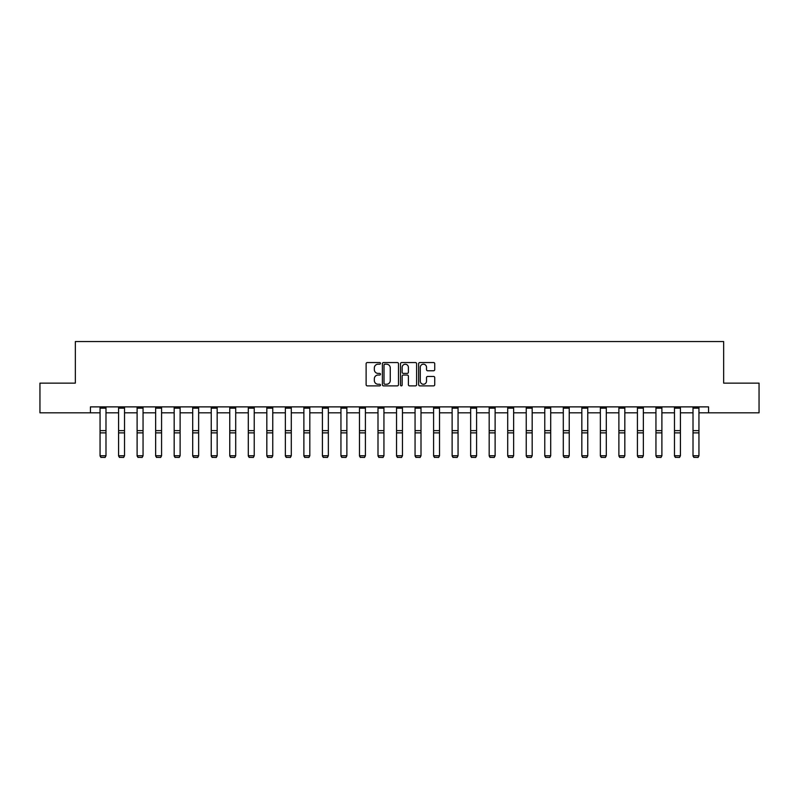 <?xml version="1.0" encoding="UTF-8"?>
<svg xmlns="http://www.w3.org/2000/svg" width="799" height="799" viewBox="0 0 799 799"><rect width="100%" height="100%" fill="white"/><g stroke="black" fill="none" stroke-linecap="round" stroke-linejoin="round"><path stroke-width="1.2" d="M380.494 363.375A0.819 0.819 0 0 0 379.675 362.556L367.29 362.556A1.169 1.169 0 0 0 366.122 363.725L366.122 384.709A1.169 1.169 0 0 0 367.29 385.877L379.675 385.877A0.819 0.819 0 0 0 380.494 385.058A0.819 0.819 0 0 0 379.675 384.249L378.077 384.249A3.735 3.735 0 0 1 374.341 380.514L374.341 378.766A3.735 3.735 0 0 1 378.077 375.041L379.675 375.041A0.819 0.819 0 0 0 380.494 374.222A0.819 0.819 0 0 0 379.675 373.403L378.077 373.403A3.735 3.735 0 0 1 374.341 369.677L374.341 367.92A3.735 3.735 0 0 1 378.077 364.194L379.675 364.194A0.819 0.819 0 0 0 380.494 363.375M433.577 370.776A1.169 1.169 0 0 0 434.736 369.617L434.736 363.725A1.169 1.169 0 0 0 433.577 362.556L419.815 362.556A1.169 1.169 0 0 0 418.646 363.725L418.646 384.709A1.169 1.169 0 0 0 419.815 385.877L433.577 385.877A1.169 1.169 0 0 0 434.736 384.709L434.736 377.597A1.169 1.169 0 0 0 433.577 376.439L427.685 376.439A1.169 1.169 0 0 0 426.516 377.597L426.516 381.123A3.116 3.116 0 0 1 423.4 384.249A3.116 3.116 0 0 1 420.284 381.123L420.284 367.31A3.116 3.116 0 0 1 423.4 364.194A3.116 3.116 0 0 1 426.516 367.31L426.516 369.617A1.169 1.169 0 0 0 427.685 370.776L433.577 370.776M90.437 412.823L39.95 412.823L39.95 383.13L75.346 383.13L75.346 341.553L723.654 341.553L723.654 383.13L759.05 383.13L759.05 412.823L708.563 412.823L708.563 406.881L90.437 406.881L90.437 412.823L100.055 412.823M398.481 363.725A1.169 1.169 0 0 0 397.313 362.556L383.56 362.556A1.169 1.169 0 0 0 382.391 363.725L382.391 384.709A1.169 1.169 0 0 0 383.56 385.877L397.313 385.877A1.169 1.169 0 0 0 398.481 384.709L398.481 363.725M401.687 362.556L415.44 362.556A1.169 1.169 0 0 1 416.609 363.725L416.609 384.709A1.169 1.169 0 0 1 415.44 385.877L409.557 385.877A1.169 1.169 0 0 1 408.389 384.709L408.389 376.199A1.169 1.169 0 0 0 407.22 375.041L403.315 375.041A1.169 1.169 0 0 0 402.157 376.199L402.157 385.058A0.819 0.819 0 0 1 401.338 385.877A0.819 0.819 0 0 1 400.519 385.058L400.519 363.725A1.169 1.169 0 0 1 401.687 362.556M105.987 412.823L118.582 412.823M124.524 412.823L137.108 412.823M143.051 412.823L155.645 412.823M161.578 412.823L174.172 412.823M180.115 412.823L192.699 412.823M198.641 412.823L211.236 412.823M217.168 412.823L229.762 412.823M235.705 412.823L248.289 412.823M254.232 412.823L266.826 412.823M272.759 412.823L285.353 412.823M291.295 412.823L303.88 412.823M309.822 412.823L322.406 412.823M328.349 412.823L340.943 412.823M346.876 412.823L359.47 412.823M365.413 412.823L377.997 412.823M383.939 412.823L396.534 412.823M402.466 412.823L415.061 412.823M421.003 412.823L433.587 412.823M439.53 412.823L452.124 412.823M458.057 412.823L470.651 412.823M476.594 412.823L489.178 412.823M495.12 412.823L507.705 412.823M513.647 412.823L526.241 412.823M532.174 412.823L544.768 412.823M550.711 412.823L563.295 412.823M569.238 412.823L581.832 412.823M587.764 412.823L600.359 412.823M606.301 412.823L618.885 412.823M624.828 412.823L637.422 412.823M643.355 412.823L655.949 412.823M661.892 412.823L674.476 412.823M680.418 412.823L693.013 412.823M698.945 412.823L708.563 412.823M384.838 364.194A0.819 0.819 0 0 0 384.019 365.013L384.019 383.43A0.819 0.819 0 0 0 384.838 384.249L386.526 384.249A3.735 3.735 0 0 0 390.262 380.514L390.262 367.92A3.735 3.735 0 0 0 386.526 364.194L384.838 364.194M408.389 367.37A3.116 3.116 0 0 0 405.273 364.254A3.116 3.116 0 0 0 402.157 367.37L402.157 372.234A1.169 1.169 0 0 0 403.315 373.403L407.22 373.403A1.169 1.169 0 0 0 408.389 372.234L408.389 367.37M100.055 455.969L100.944 457.447L100.055 455.76L105.987 455.76L105.098 457.447L100.944 457.358L105.098 457.447M105.987 408.179L100.055 408.179L100.055 406.911L105.987 406.911L105.987 455.76L105.098 457.358M100.055 408.179L100.055 455.76L100.944 457.358M118.582 455.969L119.47 457.447L118.582 455.76L124.524 455.76L123.635 457.447L119.47 457.358L123.635 457.447M137.108 455.969L138.007 457.447L137.108 455.76L143.051 455.76L142.162 457.447L138.007 457.358L142.162 457.447M124.524 408.179L118.582 408.179L118.582 406.911L124.524 406.911L124.524 455.76L123.635 457.358M118.582 408.179L118.582 455.76L119.47 457.358M143.051 408.179L137.108 408.179L137.108 406.911L143.051 406.911L143.051 455.76L142.162 457.358M137.108 408.179L137.108 455.76L138.007 457.358M155.645 455.969L156.534 457.447L155.645 455.76L161.578 455.76L160.689 457.447L156.534 457.358L160.689 457.447M174.172 455.969L175.061 457.447L174.172 455.76L180.115 455.76L179.216 457.447L175.061 457.358L179.216 457.447M192.699 455.969L193.598 457.447L192.699 455.76L198.641 455.76L197.752 457.447L193.598 457.358L197.752 457.447M161.578 408.179L155.645 408.179L155.645 406.911L161.578 406.911L161.578 455.76L160.689 457.358M155.645 408.179L155.645 455.76L156.534 457.358M180.115 408.179L174.172 408.179L174.172 406.911L180.115 406.911L180.115 455.76L179.216 457.358M174.172 408.179L174.172 455.76L175.061 457.358M198.641 408.179L192.699 408.179L192.699 406.911L198.641 406.911L198.641 455.76L197.752 457.358M192.699 408.179L192.699 455.76L193.598 457.358M211.236 455.969L212.125 457.447L211.236 455.76L217.168 455.76L216.279 457.447L212.125 457.358L216.279 457.447M217.168 408.179L211.236 408.179L211.236 406.911L217.168 406.911L217.168 455.76L216.279 457.358M211.236 408.179L211.236 455.76L212.125 457.358M229.762 455.969L230.651 457.447L229.762 455.76L235.705 455.76L234.806 457.447L230.651 457.358L234.806 457.447M235.705 408.179L229.762 408.179L229.762 406.911L235.705 406.911L235.705 455.76L234.806 457.358M229.762 408.179L229.762 455.76L230.651 457.358M248.289 455.969L249.178 457.447L248.289 455.76L254.232 455.76L253.343 457.447L249.178 457.358L253.343 457.447M254.232 408.179L248.289 408.179L248.289 406.911L254.232 406.911L254.232 455.76L253.343 457.358M248.289 408.179L248.289 455.76L249.178 457.358M266.826 455.969L267.715 457.447L266.826 455.76L272.759 455.76L271.87 457.447L267.715 457.358L271.87 457.447M272.759 408.179L266.826 408.179L266.826 406.911L272.759 406.911L272.759 455.76L271.87 457.358M266.826 408.179L266.826 455.76L267.715 457.358M285.353 455.969L286.242 457.447L285.353 455.76L291.295 455.76L290.397 457.447L286.242 457.358L290.397 457.447M291.295 408.179L285.353 408.179L285.353 406.911L291.295 406.911L291.295 455.76L290.397 457.358M285.353 408.179L285.353 455.76L286.242 457.358M303.88 455.969L304.769 457.447L303.88 455.76L309.822 455.76L308.933 457.447L304.769 457.358L308.933 457.447M309.822 408.179L303.88 408.179L303.88 406.911L309.822 406.911L309.822 455.76L308.933 457.358M303.88 408.179L303.88 455.76L304.769 457.358M322.406 455.969L323.305 457.447L322.406 455.76L328.349 455.76L327.46 457.447L323.305 457.358L327.46 457.447M328.349 408.179L322.406 408.179L322.406 406.911L328.349 406.911L328.349 455.76L327.46 457.358M322.406 408.179L322.406 455.76L323.305 457.358M340.943 455.969L341.832 457.447L340.943 455.76L346.876 455.76L345.987 457.447L341.832 457.358L345.987 457.447M346.876 408.179L340.943 408.179L340.943 406.911L346.876 406.911L346.876 455.76L345.987 457.358M340.943 408.179L340.943 455.76L341.832 457.358M359.47 455.969L360.359 457.447L359.47 455.76L365.413 455.76L364.524 457.447L360.359 457.358L364.524 457.447M365.413 408.179L359.47 408.179L359.47 406.911L365.413 406.911L365.413 455.76L364.524 457.358M359.47 408.179L359.47 455.76L360.359 457.358M377.997 455.969L378.896 457.447L377.997 455.76L383.939 455.76L383.051 457.447L378.896 457.358L383.051 457.447M383.939 408.179L377.997 408.179L377.997 406.911L383.939 406.911L383.939 455.76L383.051 457.358M377.997 408.179L377.997 455.76L378.896 457.358M396.534 455.969L397.423 457.447L396.534 455.76L402.466 455.76L401.577 457.447L397.423 457.358L401.577 457.447M402.466 408.179L396.534 408.179L396.534 406.911L402.466 406.911L402.466 455.76L401.577 457.358M396.534 408.179L396.534 455.76L397.423 457.358M415.061 455.969L415.949 457.447L415.061 455.76L421.003 455.76L420.104 457.447L415.949 457.358L420.104 457.447M421.003 408.179L415.061 408.179L415.061 406.911L421.003 406.911L421.003 455.76L420.104 457.358M415.061 408.179L415.061 455.76L415.949 457.358M433.587 455.969L434.476 457.447L433.587 455.76L439.53 455.76L438.641 457.447L434.476 457.358L438.641 457.447M439.53 408.179L433.587 408.179L433.587 406.911L439.53 406.911L439.53 455.76L438.641 457.358M433.587 408.179L433.587 455.76L434.476 457.358M452.124 455.969L453.013 457.447L452.124 455.76L458.057 455.76L457.168 457.447L453.013 457.358L457.168 457.447M458.057 408.179L452.124 408.179L452.124 406.911L458.057 406.911L458.057 455.76L457.168 457.358M452.124 408.179L452.124 455.76L453.013 457.358M470.651 455.969L471.54 457.447L470.651 455.76L476.594 455.76L475.695 457.447L471.54 457.358L475.695 457.447M476.594 408.179L470.651 408.179L470.651 406.911L476.594 406.911L476.594 455.76L475.695 457.358M470.651 408.179L470.651 455.76L471.54 457.358M489.178 455.969L490.067 457.447L489.178 455.76L495.12 455.76L494.231 457.447L490.067 457.358L494.231 457.447M495.12 408.179L489.178 408.179L489.178 406.911L495.12 406.911L495.12 455.76L494.231 457.358M489.178 408.179L489.178 455.76L490.067 457.358M507.705 455.969L508.603 457.447L507.705 455.76L513.647 455.76L512.758 457.447L508.603 457.358L512.758 457.447M513.647 408.179L507.705 408.179L507.705 406.911L513.647 406.911L513.647 455.76L512.758 457.358M507.705 408.179L507.705 455.76L508.603 457.358M526.241 455.969L527.13 457.447L526.241 455.76L532.174 455.76L531.285 457.447L527.13 457.358L531.285 457.447M532.174 408.179L526.241 408.179L526.241 406.911L532.174 406.911L532.174 455.76L531.285 457.358M526.241 408.179L526.241 455.76L527.13 457.358M544.768 455.969L545.657 457.447L544.768 455.76L550.711 455.76L549.822 457.447L545.657 457.358L549.822 457.447M550.711 408.179L544.768 408.179L544.768 406.911L550.711 406.911L550.711 455.76L549.822 457.358M544.768 408.179L544.768 455.76L545.657 457.358M563.295 455.969L564.194 457.447L563.295 455.76L569.238 455.76L568.349 457.447L564.194 457.358L568.349 457.447M569.238 408.179L563.295 408.179L563.295 406.911L569.238 406.911L569.238 455.76L568.349 457.358M563.295 408.179L563.295 455.76L564.194 457.358M581.832 455.969L582.721 457.447L581.832 455.76L587.764 455.76L586.875 457.447L582.721 457.358L586.875 457.447M587.764 408.179L581.832 408.179L581.832 406.911L587.764 406.911L587.764 455.76L586.875 457.358M581.832 408.179L581.832 455.76L582.721 457.358M600.359 455.969L601.248 457.447L600.359 455.76L606.301 455.76L605.402 457.447L601.248 457.358L605.402 457.447M606.301 408.179L600.359 408.179L600.359 406.911L606.301 406.911L606.301 455.76L605.402 457.358M600.359 408.179L600.359 455.76L601.248 457.358M618.885 455.969L619.784 457.447L618.885 455.76L624.828 455.76L623.939 457.447L619.784 457.358L623.939 457.447M624.828 408.179L618.885 408.179L618.885 406.911L624.828 406.911L624.828 455.76L623.939 457.358M618.885 408.179L618.885 455.76L619.784 457.358M637.422 455.969L638.311 457.447L637.422 455.76L643.355 455.76L642.466 457.447L638.311 457.358L642.466 457.447M643.355 408.179L637.422 408.179L637.422 406.911L643.355 406.911L643.355 455.76L642.466 457.358M637.422 408.179L637.422 455.76L638.311 457.358M655.949 455.969L656.838 457.447L655.949 455.76L661.892 455.76L660.993 457.447L656.838 457.358L660.993 457.447M661.892 408.179L655.949 408.179L655.949 406.911L661.892 406.911L661.892 455.76L660.993 457.358M655.949 408.179L655.949 455.76L656.838 457.358M674.476 455.969L675.365 457.447L674.476 455.76L680.418 455.76L679.53 457.447L675.365 457.358L679.53 457.447M680.418 408.179L674.476 408.179L674.476 406.911L680.418 406.911L680.418 455.76L679.53 457.358M674.476 408.179L674.476 455.76L675.365 457.358M693.013 455.969L693.902 457.447L693.013 455.76L698.945 455.76L698.056 457.447L693.902 457.358L698.056 457.447M698.945 408.179L693.013 408.179L693.013 406.911L698.945 406.911L698.945 455.76L698.056 457.358M693.013 408.179L693.013 455.76L693.902 457.358M105.987 430.621L100.055 430.621M105.987 432.878L100.055 432.878M124.524 430.621L118.582 430.621M124.524 432.878L118.582 432.878M143.051 430.621L137.108 430.621M143.051 432.878L137.108 432.878M161.578 430.621L155.645 430.621M161.578 432.878L155.645 432.878M180.115 430.621L174.172 430.621M180.115 432.878L174.172 432.878M198.641 430.621L192.699 430.621M198.641 432.878L192.699 432.878M217.168 430.621L211.236 430.621M217.168 432.878L211.236 432.878M235.705 430.621L229.762 430.621M235.705 432.878L229.762 432.878M254.232 430.621L248.289 430.621M254.232 432.878L248.289 432.878M272.759 430.621L266.826 430.621M272.759 432.878L266.826 432.878M291.295 430.621L285.353 430.621M291.295 432.878L285.353 432.878M309.822 430.621L303.88 430.621M309.822 432.878L303.88 432.878M328.349 430.621L322.406 430.621M328.349 432.878L322.406 432.878M346.876 430.621L340.943 430.621M346.876 432.878L340.943 432.878M365.413 430.621L359.47 430.621M365.413 432.878L359.47 432.878M383.939 430.621L377.997 430.621M383.939 432.878L377.997 432.878M402.466 430.621L396.534 430.621M402.466 432.878L396.534 432.878M421.003 430.621L415.061 430.621M421.003 432.878L415.061 432.878M439.53 430.621L433.587 430.621M439.53 432.878L433.587 432.878M458.057 430.621L452.124 430.621M458.057 432.878L452.124 432.878M476.594 430.621L470.651 430.621M476.594 432.878L470.651 432.878M495.12 430.621L489.178 430.621M495.12 432.878L489.178 432.878M513.647 430.621L507.705 430.621M513.647 432.878L507.705 432.878M532.174 430.621L526.241 430.621M532.174 432.878L526.241 432.878M550.711 430.621L544.768 430.621M550.711 432.878L544.768 432.878M569.238 430.621L563.295 430.621M569.238 432.878L563.295 432.878M587.764 430.621L581.832 430.621M587.764 432.878L581.832 432.878M606.301 430.621L600.359 430.621M606.301 432.878L600.359 432.878M624.828 430.621L618.885 430.621M624.828 432.878L618.885 432.878M643.355 430.621L637.422 430.621M643.355 432.878L637.422 432.878M661.892 430.621L655.949 430.621M661.892 432.878L655.949 432.878M680.418 430.621L674.476 430.621M680.418 432.878L674.476 432.878M698.945 430.621L693.013 430.621M698.945 432.878L693.013 432.878"/></g></svg>
